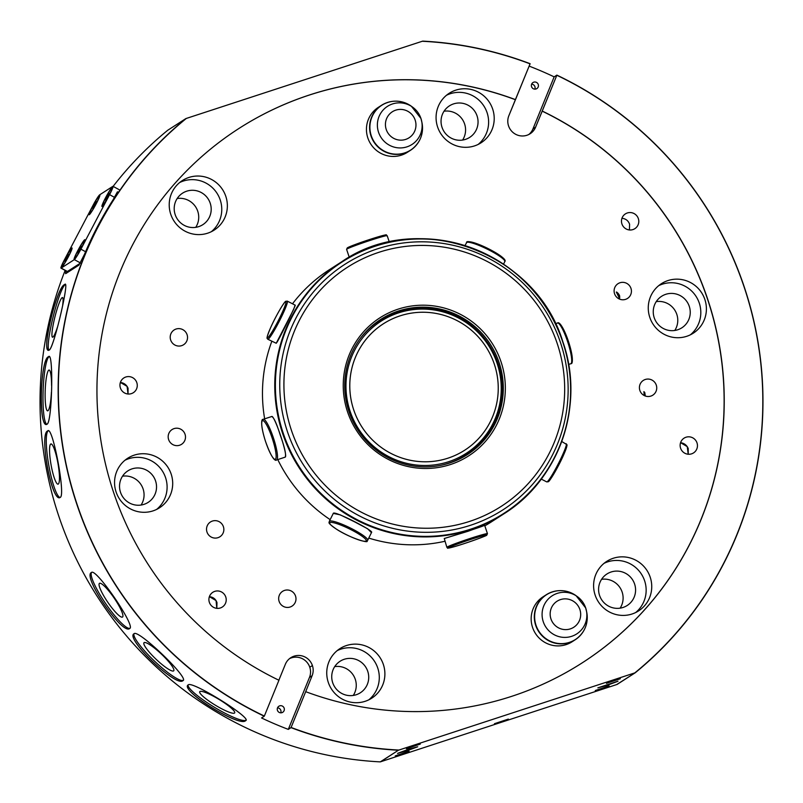 <?xml version="1.0" encoding="UTF-8"?>
<svg xmlns="http://www.w3.org/2000/svg" width="803" height="803" viewBox="0 0 803 803"><rect width="100%" height="100%" fill="white"/><g stroke="black" fill="none" stroke-linecap="round" stroke-linejoin="round"><path stroke-width="1.2" d="M278.862 680.221L285.346 664.302A14.625 14.374 -122.8 0 1 312.407 665.546A14.625 14.374 -122.8 0 1 312.106 675.725L305.692 691.674A317.566 312.006 57.2 0 0 582.406 662.736A317.566 312.006 57.2 0 0 707.463 298.545A317.566 312.006 57.2 0 0 542.246 111.055L535.611 127.145A14.625 14.374 -122.8 0 1 508.56 125.91A14.625 14.374 -122.8 0 1 508.851 115.722L515.486 99.632A317.566 312.006 57.2 0 0 238.782 128.57A317.566 312.006 57.2 0 0 113.715 492.761A317.566 312.006 57.2 0 0 278.932 680.251L264.358 716.045A356.642 350.389 57.2 0 1 77.188 504.706A356.642 350.389 57.2 0 0 264.358 716.045L278.932 680.251A317.566 312.006 57.2 0 1 120.159 271.685A317.566 312.006 57.2 0 1 515.486 99.632L530.11 63.698A356.823 350.57 57.2 0 0 422.709 41.124L185.854 118.593A356.823 350.57 57.2 0 0 76.998 504.776L77.188 504.706A356.642 350.389 57.2 0 1 186.346 118.422L185.854 118.593A356.823 350.57 57.2 0 0 76.998 504.776A356.823 350.57 57.2 0 0 264.257 716.226L261.547 717.962A356.823 350.57 57.2 0 0 288.307 729.385L309.476 677.421L312.106 675.725L305.692 691.674A317.566 312.006 57.2 0 0 630.977 624.001A317.566 312.006 57.2 0 0 707.463 298.545A317.566 312.006 57.2 0 0 542.246 111.055L556.83 75.271A356.642 350.389 57.2 0 1 634.832 672.884L635.273 672.743A356.823 350.57 57.2 0 0 744.13 286.571A356.823 350.57 57.2 0 0 556.87 75.121L554.16 76.867A356.823 350.57 57.2 0 0 529.147 66.117A356.823 350.57 57.2 0 1 554.16 76.867L556.87 75.121A356.823 350.57 57.2 0 1 744.13 286.571A356.823 350.57 57.2 0 1 635.273 672.743L617.156 684.407L380.732 761.736L398.418 750.223L634.832 672.884A356.642 350.389 57.2 0 0 743.99 286.601A356.642 350.389 57.2 0 0 556.83 75.271L535.611 127.145A14.625 14.374 -122.8 0 1 516.781 134.824A14.625 14.374 -122.8 0 1 508.851 115.722L515.375 99.702A317.566 312.006 57.2 0 0 238.722 128.61A317.566 312.006 57.2 0 1 515.375 99.702L530.07 63.849A356.642 350.389 57.2 0 0 422.268 41.264L186.346 118.422A356.642 350.389 57.2 0 0 77.188 504.706L76.998 504.776A356.823 350.57 57.2 0 0 264.257 716.226L261.547 717.962A356.823 350.57 57.2 0 0 288.307 729.385L309.476 677.421A14.625 14.374 57.2 0 0 309.777 667.233L312.407 665.546A14.625 14.374 -122.8 0 1 312.106 675.725L309.476 677.421A14.625 14.374 57.2 0 0 289.542 658.631A14.625 14.374 57.2 0 1 309.777 667.233L312.407 665.546A14.625 14.374 -122.8 0 0 285.346 664.302L278.862 680.221M291.108 727.458L288.307 729.385L291.017 727.638A356.823 350.57 57.2 0 0 398.418 750.223L635.273 672.743L616.654 684.578L380.291 761.876L398.418 750.223A356.823 350.57 57.2 0 1 291.017 727.638L305.692 691.674L291.108 727.458A356.642 350.389 57.2 0 0 398.91 750.052A356.642 350.389 57.2 0 1 291.108 727.458M532.981 128.841L554.16 76.867L532.981 128.841L535.611 127.145L532.981 128.841A14.625 14.374 57.2 0 1 528.786 134.513A14.625 14.374 57.2 0 0 532.981 128.841M494.457 723.704L508.349 719.097L494.457 723.704M609.156 685.923L595.274 690.53L609.156 685.923M395.227 755.894L409.108 751.287L395.227 755.894M620.348 678.726L606.456 683.333L620.348 678.726M406.418 748.697L420.3 744.09L406.418 748.697M597.854 687.85L617.858 681.305L606.175 685.662L597.854 687.85L617.999 681.165L607.098 685.36L597.854 687.85M417.721 746.77L409.389 748.958L397.706 753.314L406.037 751.126L417.721 746.77L408.476 749.269L397.565 753.455L417.721 746.77M579.876 609.517A15.468 15.197 57.2 0 0 553.929 603.926A15.468 15.197 57.2 0 0 562.461 629.281A15.468 15.197 57.2 0 0 579.876 609.517A15.468 15.197 57.2 0 0 560.494 599.6A15.468 15.197 57.2 0 0 550.968 618.972A15.468 15.197 57.2 0 0 570.351 628.879A15.468 15.197 57.2 0 0 579.876 609.517M543.28 621.783A22.665 22.273 57.2 0 0 570.341 636.709A22.665 22.273 57.2 0 0 577.367 596.619A22.665 22.273 57.2 0 0 543.28 621.783A22.665 22.273 57.2 0 0 570.341 636.709A22.665 22.273 57.2 0 0 577.367 596.619A22.665 22.273 57.2 0 0 543.28 621.783M536.023 625.276A26.65 26.188 57.2 0 0 567.831 642.822A26.65 26.188 57.2 0 0 586.722 612.227A26.65 26.188 57.2 0 1 567.831 642.822A26.65 26.188 57.2 0 1 545.157 595.655A26.65 26.188 57.2 0 1 576.082 595.696A26.65 26.188 57.2 0 0 536.023 625.276M558.195 590.717A26.76 26.288 57.2 0 0 535.721 625.437A26.76 26.288 57.2 0 0 583.831 630.576M546.261 594.752A26.76 26.288 57.2 0 0 535.721 625.437A26.76 26.288 57.2 0 0 575.209 639.76C584.684 632.995 588.519 623.821 586.722 612.227L585.668 607.921L576.082 595.696C566.286 589.251 556.338 588.94 546.261 594.752L543.109 596.77A26.76 26.288 57.2 0 0 532.57 627.464A26.76 26.288 57.2 0 0 572.067 641.788L575.209 639.76M415.151 120.048A15.468 15.197 57.2 0 0 389.204 114.468A15.468 15.197 57.2 0 0 397.736 139.822A15.468 15.197 57.2 0 0 415.151 120.048A15.468 15.197 57.2 0 0 395.769 110.141A15.468 15.197 57.2 0 0 386.243 129.504A15.468 15.197 57.2 0 0 405.625 139.421A15.468 15.197 57.2 0 0 415.151 120.048M378.564 132.314A22.665 22.273 57.2 0 0 405.625 147.24A22.665 22.273 57.2 0 0 412.642 107.16A22.665 22.273 57.2 0 0 378.564 132.314A22.665 22.273 57.2 0 0 405.625 147.24A22.665 22.273 57.2 0 0 412.642 107.16A22.665 22.273 57.2 0 0 378.564 132.314M371.297 135.817A26.65 26.188 57.2 0 0 403.116 153.363A26.65 26.188 57.2 0 0 421.997 122.759A26.65 26.188 57.2 0 1 403.116 153.363A26.65 26.188 57.2 0 1 380.431 106.187A26.65 26.188 57.2 0 1 411.367 106.237A26.65 26.188 57.2 0 0 371.297 135.817M393.47 101.258A26.76 26.288 57.2 0 0 370.996 135.978A26.76 26.288 57.2 0 0 419.106 141.107M381.535 105.283A26.76 26.288 57.2 0 0 370.996 135.978A26.76 26.288 57.2 0 0 410.494 150.302C419.959 143.536 423.793 134.352 421.997 122.759L420.943 118.453L411.367 106.237C401.56 99.793 391.613 99.472 381.535 105.283L378.394 107.311A26.76 26.288 57.2 0 0 367.854 137.996A26.76 26.288 57.2 0 0 407.352 152.319L410.494 150.302M78.082 265.673L78.915 264.087L78.082 265.673M117.389 191.887L113.193 199.626A356.823 350.57 -122.8 0 0 84.546 254.18L78.925 265.131L65.776 273.582L65.926 270.661L65.555 273.632L78.925 265.131L84.546 254.18A356.823 350.57 -122.8 0 1 113.193 199.626L117.589 191.827M74.227 268.152L73.344 267.67L74.227 268.152M280.799 710.314A3.593 3.533 -122.8 0 1 280.729 712.833A3.593 3.533 -122.8 0 0 277.517 707.845A3.593 3.533 -122.8 0 1 280.799 710.314M277.447 710.354A3.593 3.533 -122.8 0 1 278.862 706.238A3.593 3.533 -122.8 0 1 284.162 708.156A3.593 3.533 -122.8 0 1 282.746 712.281A3.593 3.533 -122.8 0 1 277.447 710.354A3.593 3.533 -122.8 0 1 281.492 705.767A3.593 3.533 -122.8 0 1 283.469 711.649A3.593 3.533 -122.8 0 1 277.447 710.354M534.908 86.634A3.593 3.533 -122.8 0 1 534.828 89.143A3.593 3.533 -122.8 0 0 531.626 84.164A3.593 3.533 -122.8 0 1 534.908 86.634M531.546 86.674A3.593 3.533 -122.8 0 1 532.961 82.558A3.593 3.533 -122.8 0 1 538.261 84.476A3.593 3.533 -122.8 0 1 536.846 88.591A3.593 3.533 -122.8 0 1 531.546 86.674A3.593 3.533 -122.8 0 1 535.591 82.077A3.593 3.533 -122.8 0 1 537.568 87.969A3.593 3.533 -122.8 0 1 531.546 86.674M47.929 410.755A20.416 3.142 -87.9 0 0 51.412 392.235A20.416 3.142 -87.9 0 1 47.929 410.755A20.416 3.142 -87.9 0 1 47.588 410.855L47.588 410.855A20.416 3.142 -87.9 0 1 45.169 391.422A20.416 3.142 -87.9 0 1 48.762 370.153A20.416 3.142 -87.9 0 1 49.103 370.042A20.416 3.142 -87.9 0 1 51.573 385.5A20.416 3.142 -87.9 0 0 48.451 370.444A20.416 3.142 -87.9 0 0 45.129 393.48A20.416 3.142 -87.9 0 0 47.929 410.755M128.028 394.012L127.085 386.363L120.39 382.439C124.084 382.961 126.653 384.898 128.068 388.261L128.028 394.012M565.824 443.878A21.41 2.028 117.1 0 1 566.245 443.778A21.41 2.028 117.1 0 1 559.089 462.217A21.41 2.028 117.1 0 1 547.164 481.8A21.41 2.028 117.1 0 1 546.743 481.9L541.262 479.09M566.306 445.314A20.336 1.927 117.1 0 1 560.635 461.273A20.336 1.927 117.1 0 1 548.579 481.338M566.245 443.778A21.41 2.028 117.1 0 1 559.089 462.217A21.41 2.028 117.1 0 1 547.164 481.8A21.41 2.028 117.1 0 1 546.743 481.9L548.208 481.75C549.332 482.171 558.818 466.152 563.726 454.669C566.356 448.215 567.43 444.882 566.928 444.671L561.729 441.469M486.518 535.29A20.336 0.944 161.4 0 0 460.751 542.838A20.336 0.944 161.4 0 0 455.231 546.391A20.336 0.944 161.4 0 0 486.518 535.29A20.336 0.944 161.4 0 0 470.688 539.455A20.336 0.944 161.4 0 0 448.486 547.726A20.336 0.944 161.4 0 0 464.315 543.561A20.336 0.944 161.4 0 0 486.518 535.29M447.151 547.044A21.41 0.994 161.4 0 0 446.869 547.325C449.499 548.248 443.818 548.951 453.304 546.953C464.014 544.083 487.471 535.551 486.748 535.179L487.451 533.664A21.41 0.994 161.4 0 0 468.691 538.943A21.41 0.994 161.4 0 0 447.151 547.044A21.41 0.994 161.4 0 0 446.869 547.325L444.27 538.492C447.331 537.578 486.126 525.634 484.59 525.162L487.451 533.664A21.41 0.994 161.4 0 0 468.691 538.943A21.41 0.994 161.4 0 0 447.151 547.044M366.017 541.051A20.336 3.262 -153.8 0 0 341.737 525.443A20.336 3.262 -153.8 0 0 336.216 528.996A20.336 3.262 -153.8 0 0 366.017 541.051A20.336 3.262 -153.8 0 0 351.182 529.779A20.336 3.262 -153.8 0 0 329.963 522.612A20.336 3.262 -153.8 0 0 344.808 533.885A20.336 3.262 -153.8 0 0 366.017 541.051M329.481 521.177A21.41 3.433 -153.8 0 0 329.25 521.428C330.093 522.823 325.426 521.458 336.658 529.307C350.419 538.241 369.179 543.611 367.061 541.001L367.664 540.339A21.41 3.433 -153.8 0 0 350.901 528.264A21.41 3.433 -153.8 0 0 329.481 521.177A21.41 3.433 -153.8 0 0 329.25 521.428L333.416 513.177C335.694 511.21 373.786 530.833 371.598 532.349L367.664 540.339A21.41 3.433 -153.8 0 0 350.901 528.264A21.41 3.433 -153.8 0 0 329.481 521.177M275.399 459.216A20.336 3.674 -108.1 0 0 268.443 428.551A20.336 3.674 -108.1 0 0 262.922 432.104A20.336 3.674 -108.1 0 0 275.399 459.216A20.336 3.674 -108.1 0 0 272.107 437.906A20.336 3.674 -108.1 0 0 262.44 420.702A20.336 3.674 -108.1 0 0 265.733 442.011A20.336 3.674 -108.1 0 0 275.399 459.216M285.185 457.138L276.573 459.978A21.41 3.864 -108.1 0 0 276.744 459.898A21.41 3.864 -108.1 0 0 273.432 437.946A21.41 3.864 -108.1 0 0 263.264 419.286L262.862 419.477C262.059 418.704 259.67 422.749 265.381 440.998C271.755 459.186 275.519 461.313 276.573 459.978A21.41 3.864 -108.1 0 0 276.744 459.898A21.41 3.864 -108.1 0 0 273.432 437.946A21.41 3.864 -108.1 0 0 263.264 419.286A21.41 3.864 -108.1 0 0 263.103 419.367A21.41 3.864 -108.1 0 1 263.264 419.286L271.705 416.526C274.245 414.318 288.367 456.174 285.185 457.138C286.34 454.789 284.704 447.462 280.277 435.186C276.553 423.301 273.693 417.078 271.705 416.526M267.74 337.722A20.336 1.927 -62.9 0 0 283.8 308.924A20.336 1.927 -62.9 0 0 278.28 312.477A20.336 1.927 -62.9 0 0 267.74 337.722A20.336 1.927 -62.9 0 0 279.795 317.657A20.336 1.927 -62.9 0 0 285.466 301.697A20.336 1.927 -62.9 0 0 273.421 321.762A20.336 1.927 -62.9 0 0 267.74 337.722M287.303 301.135L295.273 305.21C296.187 304.217 278.44 341.305 276.232 343.252L267.811 339.257A21.41 2.028 -62.9 0 0 268.222 339.157A21.41 2.028 -62.9 0 0 280.147 319.574A21.41 2.028 -62.9 0 0 287.303 301.135L285.838 301.286C284.714 300.864 275.228 316.884 270.32 328.367C267.69 334.821 266.626 338.153 267.128 338.364L267.811 339.257A21.41 2.028 -62.9 0 0 268.222 339.157A21.41 2.028 -62.9 0 0 280.147 319.574A21.41 2.028 -62.9 0 0 287.303 301.135A21.41 2.028 -62.9 0 0 286.882 301.235M349.245 257.241L346.595 249.362L347.297 247.856C353.139 245.086 362.755 241.623 376.135 237.437C389.565 233.793 385.209 234.667 387.176 235.711A21.41 0.994 -18.6 0 0 368.416 240.98A21.41 0.994 -18.6 0 0 346.876 249.081A21.41 0.994 -18.6 0 0 346.595 249.362A21.41 0.994 -18.6 0 1 346.876 249.081A21.41 0.994 -18.6 0 1 368.416 240.98A21.41 0.994 -18.6 0 1 387.176 235.711A21.41 0.994 -18.6 0 1 386.905 235.992M347.528 247.746A20.336 0.944 -18.6 0 1 369.731 239.475A20.336 0.944 -18.6 0 1 385.56 235.309M464.967 245.577L466.985 242.034C465.7 241.743 470.096 239.766 487.501 248.268C508.349 259.269 505.117 261.216 504.796 261.597A21.41 3.433 26.2 0 0 488.023 249.522A21.41 3.433 26.2 0 0 466.613 242.446A21.41 3.433 26.2 0 0 466.382 242.697A21.41 3.433 26.2 0 1 466.613 242.446A21.41 3.433 26.2 0 1 488.023 249.522A21.41 3.433 26.2 0 1 504.796 261.597A21.41 3.433 26.2 0 1 504.565 261.848M468.029 241.984A20.336 3.262 26.2 0 1 488.324 248.689A20.336 3.262 26.2 0 1 504.314 260.162M557.302 323.127A21.41 3.864 71.9 0 1 557.473 323.057A21.41 3.864 71.9 0 1 567.641 341.717A21.41 3.864 71.9 0 1 570.953 363.669A21.41 3.864 71.9 0 1 570.782 363.749L568.604 364.462M558.968 323.709A20.336 3.674 71.9 0 1 568.614 341.907A20.336 3.674 71.9 0 1 571.606 362.334M557.473 323.057A21.41 3.864 71.9 0 1 567.641 341.717A21.41 3.864 71.9 0 1 570.953 363.669A21.41 3.864 71.9 0 1 570.782 363.749L571.184 363.558C571.987 364.331 574.376 360.286 568.665 342.028C562.291 323.85 558.527 321.722 557.473 323.057L555.425 323.719M49.354 349.998C53.871 347.629 68.817 283.198 65.244 284.413L64.621 284.583C57.354 286.249 41.023 350.339 48.682 350.148L49.354 349.998C54.052 347.187 70.262 277.728 64.621 284.583C56.551 286.551 40.351 356 49.354 349.998M65.485 284.553A33.897 4.356 -75.9 0 0 65.133 284.704A33.897 4.356 -75.9 0 0 52.968 317.586A33.897 4.356 -75.9 0 0 48.973 350.158A33.897 4.356 -75.9 0 1 53.249 316.462A33.897 4.356 -75.9 0 1 65.485 284.553M52.898 337.119A20.416 2.62 -75.9 0 0 57.445 327.162A20.416 2.62 -75.9 0 1 52.898 337.119A20.416 2.62 -75.9 0 1 56.903 309.767A20.416 2.62 -75.9 0 1 62.674 305.06A20.416 2.62 -75.9 0 0 62.493 297.622A20.416 2.62 -75.9 0 0 62.092 297.712A20.416 2.62 -75.9 0 0 54.624 318.129A20.416 2.62 -75.9 0 0 52.506 337.22A20.416 2.62 -75.9 0 0 52.898 337.119M334.71 666.61A18.73 18.409 -122.8 0 1 353.27 695.448A18.73 18.409 -122.8 0 0 334.71 666.61M332.713 682.741A18.73 18.409 -122.8 0 1 340.091 661.26A18.73 18.409 -122.8 0 1 367.734 671.288A18.73 18.409 -122.8 0 1 360.356 692.768A18.73 18.409 -122.8 0 1 332.713 682.741A18.73 18.409 -122.8 0 1 353.812 658.791A18.73 18.409 -122.8 0 1 364.15 689.506A18.73 18.409 -122.8 0 1 332.713 682.741M601.567 579.324A18.73 18.409 -122.8 0 1 620.117 608.162A18.73 18.409 -122.8 0 0 601.567 579.324M599.57 595.455A18.73 18.409 -122.8 0 1 606.948 573.974A18.73 18.409 -122.8 0 1 634.591 584.002A18.73 18.409 -122.8 0 1 627.213 605.482A18.73 18.409 -122.8 0 1 599.57 595.455A18.73 18.409 -122.8 0 1 620.669 571.505A18.73 18.409 -122.8 0 1 631.007 602.22A18.73 18.409 -122.8 0 1 599.57 595.455M656.232 301.627A18.73 18.409 -122.8 0 1 674.781 330.475A18.73 18.409 -122.8 0 0 656.232 301.627M654.234 317.767A18.73 18.409 -122.8 0 1 661.612 296.287A18.73 18.409 -122.8 0 1 689.255 306.314A18.73 18.409 -122.8 0 1 681.877 327.795A18.73 18.409 -122.8 0 1 654.234 317.767A18.73 18.409 -122.8 0 1 675.333 293.818A18.73 18.409 -122.8 0 1 685.672 324.532A18.73 18.409 -122.8 0 1 654.234 317.767M444.039 111.226A18.73 18.409 -122.8 0 1 462.588 140.063A18.73 18.409 -122.8 0 0 444.039 111.226M442.031 127.356A18.73 18.409 -122.8 0 1 449.409 105.876A18.73 18.409 -122.8 0 1 477.062 115.903A18.73 18.409 -122.8 0 1 469.685 137.383A18.73 18.409 -122.8 0 1 442.031 127.356A18.73 18.409 -122.8 0 1 463.14 103.406A18.73 18.409 -122.8 0 1 473.469 134.131A18.73 18.409 -122.8 0 1 442.031 127.356M177.182 198.512A18.73 18.409 -122.8 0 1 195.731 227.349A18.73 18.409 -122.8 0 0 177.182 198.512M175.184 214.642A18.73 18.409 -122.8 0 1 182.562 193.162A18.73 18.409 -122.8 0 1 210.205 203.189A18.73 18.409 -122.8 0 1 202.828 224.669A18.73 18.409 -122.8 0 1 175.184 214.642A18.73 18.409 -122.8 0 1 196.283 190.692A18.73 18.409 -122.8 0 1 206.622 221.417A18.73 18.409 -122.8 0 1 175.184 214.642M122.518 476.199A18.73 18.409 -122.8 0 1 141.077 505.037A18.73 18.409 -122.8 0 0 122.518 476.199M120.52 492.339A18.73 18.409 -122.8 0 1 127.898 470.849A18.73 18.409 -122.8 0 1 155.541 480.877A18.73 18.409 -122.8 0 1 148.164 502.367A18.73 18.409 -122.8 0 1 120.52 492.339A18.73 18.409 -122.8 0 1 141.619 468.38A18.73 18.409 -122.8 0 1 151.958 499.105A18.73 18.409 -122.8 0 1 120.52 492.339M179.671 182.522A29.44 28.918 -122.8 0 1 217.021 193.272A29.44 28.918 -122.8 0 1 211.309 231.716A29.44 28.918 -122.8 0 0 220.213 199.917A29.44 28.918 -122.8 0 0 179.671 182.522M225.804 196.313A29.44 28.918 57.2 0 0 182.361 180.565A29.44 28.918 57.2 0 0 170.768 214.321A29.44 28.918 57.2 0 0 214.21 230.08A29.44 28.918 57.2 0 0 225.804 196.313M446.528 95.236A29.44 28.918 -122.8 0 1 483.868 105.986A29.44 28.918 -122.8 0 1 478.166 144.43A29.44 28.918 -122.8 0 0 487.07 112.631A29.44 28.918 -122.8 0 0 446.528 95.236M492.661 109.037A29.44 28.918 57.2 0 0 449.218 93.278A29.44 28.918 57.2 0 0 437.625 127.035A29.44 28.918 57.2 0 0 481.067 142.793A29.44 28.918 57.2 0 0 492.661 109.037M658.721 285.647A29.44 28.918 -122.8 0 1 696.06 296.387A29.44 28.918 -122.8 0 1 690.359 334.831A29.44 28.918 -122.8 0 0 699.262 303.042A29.44 28.918 -122.8 0 0 658.721 285.647M704.853 299.439A29.44 28.918 57.2 0 0 661.411 283.68A29.44 28.918 57.2 0 0 649.818 317.446A29.44 28.918 57.2 0 0 693.26 333.195A29.44 28.918 57.2 0 0 704.853 299.439M604.057 563.335A29.44 28.918 -122.8 0 1 641.406 574.085A29.44 28.918 -122.8 0 1 635.695 612.528A29.44 28.918 -122.8 0 0 644.598 580.73A29.44 28.918 -122.8 0 0 604.057 563.335M650.189 577.126A29.44 28.918 57.2 0 0 606.747 561.377A29.44 28.918 57.2 0 0 595.153 595.133A29.44 28.918 57.2 0 0 638.596 610.892A29.44 28.918 57.2 0 0 650.189 577.126M337.2 650.621A29.44 28.918 -122.8 0 1 374.549 661.371A29.44 28.918 -122.8 0 1 368.848 699.804A29.44 28.918 -122.8 0 0 377.741 668.016A29.44 28.918 -122.8 0 0 337.2 650.621M383.342 664.412A29.44 28.918 57.2 0 0 339.89 648.663A29.44 28.918 57.2 0 0 328.297 682.42A29.44 28.918 57.2 0 0 371.749 698.178A29.44 28.918 57.2 0 0 383.342 664.412M125.007 460.219A29.44 28.918 -122.8 0 1 162.357 470.959A29.44 28.918 -122.8 0 1 156.645 509.403A29.44 28.918 -122.8 0 0 165.548 477.604A29.44 28.918 -122.8 0 0 125.007 460.219M171.149 474.011A29.44 28.918 57.2 0 0 127.697 458.252A29.44 28.918 57.2 0 0 116.104 492.008A29.44 28.918 57.2 0 0 159.556 507.767A29.44 28.918 57.2 0 0 171.149 474.011M167.727 130.257L185.854 118.593L167.727 130.257A356.823 350.57 57.2 0 0 113.113 186.386A356.823 350.57 57.2 0 1 167.727 130.257M494.277 364.04A75.161 73.836 57.2 0 0 368.145 336.889A75.161 73.836 57.2 0 0 409.62 460.129A75.161 73.836 57.2 0 0 494.277 364.04A75.161 73.836 57.2 0 0 400.065 315.86A75.161 73.836 57.2 0 0 353.752 410.002A75.161 73.836 57.2 0 0 447.964 458.172A75.161 73.836 57.2 0 0 494.277 364.04M350.118 411.317A78.604 77.229 57.2 0 0 448.646 461.705A78.604 77.229 57.2 0 0 497.077 363.247A78.604 77.229 57.2 0 0 398.559 312.869A78.604 77.229 57.2 0 0 350.118 411.317A78.604 77.229 57.2 0 0 448.646 461.705A78.604 77.229 57.2 0 0 497.077 363.247A78.604 77.229 57.2 0 0 398.559 312.869A78.604 77.229 57.2 0 0 350.118 411.317M440.616 465.379A79.808 78.413 57.2 0 0 497.499 363.337A79.808 78.413 57.2 0 0 435.045 309.496A79.808 78.413 57.2 0 0 359.583 339.428A79.808 78.413 57.2 0 1 435.045 309.496A79.808 78.413 57.2 0 1 497.499 363.337A79.808 78.413 57.2 0 1 440.616 465.379M497.95 363.187A80.28 78.875 57.2 0 0 380.02 319.865A80.28 78.875 57.2 0 1 497.95 363.187A80.28 78.875 57.2 0 1 466.884 454.899A80.28 78.875 57.2 0 0 497.95 363.187M499.064 362.474A80.28 78.875 57.2 0 0 380.582 319.504A80.28 78.875 57.2 0 0 348.964 411.568A80.28 78.875 57.2 0 0 467.446 454.538A80.28 78.875 57.2 0 0 499.064 362.474A80.28 78.875 57.2 0 0 398.439 311.012A80.28 78.875 57.2 0 0 348.964 411.568A80.28 78.875 57.2 0 0 449.6 463.03A80.28 78.875 57.2 0 0 499.064 362.474M347.579 411.929A82.067 80.631 57.2 0 0 450.443 464.535A82.067 80.631 57.2 0 0 501.012 361.741A82.067 80.631 57.2 0 0 398.147 309.145A82.067 80.631 57.2 0 0 347.579 411.929M501.012 361.741A82.067 80.631 57.2 0 0 363.287 332.101A82.067 80.631 57.2 0 0 408.576 466.673A82.067 80.631 57.2 0 0 501.012 361.741M557.172 343.373A142.141 139.652 57.2 0 0 318.64 292.031A142.141 139.652 57.2 0 0 397.073 525.112A142.141 139.652 57.2 0 0 557.172 343.373A142.141 139.652 57.2 0 0 379.006 252.272A142.141 139.652 57.2 0 0 291.419 430.298A142.141 139.652 57.2 0 0 469.584 521.408A142.141 139.652 57.2 0 0 557.172 343.373M287.454 431.703A146.005 143.446 57.2 0 0 470.468 525.292A146.005 143.446 57.2 0 0 560.434 342.419A146.005 143.446 57.2 0 0 377.43 248.84A146.005 143.446 57.2 0 0 287.454 431.703A146.005 143.446 57.2 0 0 470.468 525.292A146.005 143.446 57.2 0 0 560.434 342.419A146.005 143.446 57.2 0 0 377.43 248.84A146.005 143.446 57.2 0 0 287.454 431.703M283.278 433.369A149.468 146.849 57.2 0 0 470.628 529.177A149.468 146.849 57.2 0 0 562.732 341.968A149.468 146.849 57.2 0 0 375.382 246.16A149.468 146.849 57.2 0 0 283.278 433.369A149.468 146.849 57.2 0 0 470.628 529.177A149.468 146.849 57.2 0 0 562.732 341.968A149.468 146.849 57.2 0 0 375.382 246.16A149.468 146.849 57.2 0 0 283.278 433.369M282.676 433.64A149.86 147.24 57.2 0 0 503.852 513.86A149.86 147.24 57.2 0 0 562.873 341.998A149.86 147.24 57.2 0 0 341.697 261.778A149.86 147.24 57.2 0 0 282.676 433.64A149.86 147.24 57.2 0 0 503.852 513.86C559.53 479.371 585.176 404.682 562.913 341.958C536.033 251.7 417.821 208.81 341.697 261.778A149.86 147.24 57.2 0 0 282.676 433.64M335.644 265.893A149.86 147.24 57.2 0 0 292.503 303.795A149.86 147.24 57.2 0 1 329.401 269.688L341.697 261.778A149.86 147.24 57.2 0 1 562.873 341.998M271.826 341.315A149.86 147.24 57.2 0 0 264.649 418.835A149.86 147.24 57.2 0 1 271.826 341.315M277.768 459.587A149.86 147.24 57.2 0 0 330.133 519.631A149.86 147.24 57.2 0 1 277.768 459.587M368.768 538.09A149.86 147.24 57.2 0 0 444.842 541.292A149.86 147.24 57.2 0 1 368.768 538.09M503.852 513.86L491.556 521.759A149.86 147.24 57.2 0 1 484.821 525.845A149.86 147.24 57.2 0 0 497.609 517.654M170.668 340.03A8.773 8.622 57.2 0 0 185.393 343.192A8.773 8.622 57.2 0 0 180.545 328.808A8.773 8.622 57.2 0 0 170.668 340.03A8.773 8.622 57.2 0 0 183.616 344.718A8.773 8.622 57.2 0 0 187.069 334.66A8.773 8.622 57.2 0 0 174.121 329.963A8.773 8.622 57.2 0 0 170.668 340.03M120.41 388A8.773 8.622 57.2 0 0 135.135 391.161A8.773 8.622 57.2 0 0 130.297 376.778A8.773 8.622 57.2 0 0 120.41 388A8.773 8.622 57.2 0 0 133.358 392.687A8.773 8.622 57.2 0 0 136.811 382.629A8.773 8.622 57.2 0 0 123.863 377.932A8.773 8.622 57.2 0 0 120.41 388M168.63 439.602A8.773 8.622 57.2 0 0 183.355 442.774A8.773 8.622 57.2 0 0 178.517 428.39A8.773 8.622 57.2 0 0 168.63 439.602A8.773 8.622 57.2 0 0 181.578 444.3A8.773 8.622 57.2 0 0 185.031 434.242A8.773 8.622 57.2 0 0 172.083 429.545A8.773 8.622 57.2 0 0 168.63 439.602M206.993 532.058A8.773 8.622 57.2 0 0 221.718 535.22A8.773 8.622 57.2 0 0 216.88 520.836A8.773 8.622 57.2 0 0 206.993 532.058A8.773 8.622 57.2 0 0 219.942 536.745A8.773 8.622 57.2 0 0 223.395 526.688A8.773 8.622 57.2 0 0 210.446 521.99A8.773 8.622 57.2 0 0 206.993 532.058M209.362 602.35A8.773 8.622 57.2 0 0 224.077 605.522A8.773 8.622 57.2 0 0 219.239 591.138A8.773 8.622 57.2 0 0 209.362 602.35A8.773 8.622 57.2 0 0 222.311 607.048A8.773 8.622 57.2 0 0 225.763 596.99A8.773 8.622 57.2 0 0 212.815 592.293A8.773 8.622 57.2 0 0 209.362 602.35M279.123 601.397A8.773 8.622 57.2 0 0 293.848 604.569A8.773 8.622 57.2 0 0 289.01 590.185A8.773 8.622 57.2 0 0 279.123 601.397A8.773 8.622 57.2 0 0 292.071 606.094A8.773 8.622 57.2 0 0 295.524 596.037A8.773 8.622 57.2 0 0 282.576 591.339A8.773 8.622 57.2 0 0 279.123 601.397M680.593 448.215A8.773 8.622 57.2 0 0 695.318 451.386A8.773 8.622 57.2 0 0 690.48 437.003A8.773 8.622 57.2 0 0 680.593 448.215A8.773 8.622 57.2 0 0 693.541 452.912A8.773 8.622 57.2 0 0 696.994 442.854A8.773 8.622 57.2 0 0 684.056 438.157A8.773 8.622 57.2 0 0 680.593 448.215M639.871 390.469A8.773 8.622 57.2 0 0 654.586 393.641A8.773 8.622 57.2 0 0 649.747 379.247A8.773 8.622 57.2 0 0 639.871 390.469A8.773 8.622 57.2 0 0 652.819 395.166A8.773 8.622 57.2 0 0 656.272 385.099A8.773 8.622 57.2 0 0 643.323 380.411A8.773 8.622 57.2 0 0 639.871 390.469M614.566 293.747A8.773 8.622 57.2 0 0 629.291 296.909A8.773 8.622 57.2 0 0 624.443 282.526A8.773 8.622 57.2 0 0 614.566 293.747A8.773 8.622 57.2 0 0 627.514 298.435A8.773 8.622 57.2 0 0 630.967 288.377A8.773 8.622 57.2 0 0 618.019 283.68A8.773 8.622 57.2 0 0 614.566 293.747M621.934 223.957A8.773 8.622 57.2 0 0 636.659 227.119A8.773 8.622 57.2 0 0 631.81 212.735A8.773 8.622 57.2 0 0 621.934 223.957A8.773 8.622 57.2 0 0 634.882 228.654A8.773 8.622 57.2 0 0 638.335 218.587A8.773 8.622 57.2 0 0 625.386 213.899A8.773 8.622 57.2 0 0 621.934 223.957M544.725 595.816A26.76 26.288 57.2 0 0 532.57 627.464A26.76 26.288 57.2 0 0 573.603 640.714M380 106.357A26.76 26.288 57.2 0 0 367.854 137.996A26.76 26.288 57.2 0 0 408.888 151.255M170.768 214.321A29.44 28.918 57.2 0 0 220.173 224.95A29.44 28.918 57.2 0 0 203.922 176.68A29.44 28.918 57.2 0 0 170.768 214.321M437.625 127.035A29.44 28.918 57.2 0 0 487.019 137.674A29.44 28.918 57.2 0 0 470.779 89.394A29.44 28.918 57.2 0 0 437.625 127.035M649.818 317.446A29.44 28.918 57.2 0 0 699.212 328.076A29.44 28.918 57.2 0 0 682.972 279.805A29.44 28.918 57.2 0 0 649.818 317.446M595.153 595.133A29.44 28.918 57.2 0 0 644.558 605.763A29.44 28.918 57.2 0 0 628.307 557.493A29.44 28.918 57.2 0 0 595.153 595.133M328.297 682.42A29.44 28.918 57.2 0 0 377.701 693.049A29.44 28.918 57.2 0 0 361.46 644.779A29.44 28.918 57.2 0 0 328.297 682.42M116.104 492.008A29.44 28.918 57.2 0 0 165.508 502.648A29.44 28.918 57.2 0 0 149.268 454.378A29.44 28.918 57.2 0 0 116.104 492.008M582.346 662.766A317.566 312.006 57.2 0 0 707.353 298.626A317.566 312.006 57.2 0 0 542.135 111.125A317.566 312.006 57.2 0 1 707.353 298.626L707.353 298.626A317.566 312.006 57.2 0 1 582.346 662.766M58.88 516.429A356.823 350.57 57.2 0 0 380.291 761.876A356.823 350.57 57.2 0 1 58.88 516.429A356.823 350.57 57.2 0 1 65.153 270.41A356.823 350.57 57.2 0 0 58.88 516.429M276.232 343.252L293.627 309.446L295.042 305.24M484.299 525.403L468.029 531.275L444.24 538.512M371.367 532.59L367.623 528.765L354.354 521.719L340.161 514.813L333.215 513.388M530.07 63.849A356.642 350.389 57.2 0 0 422.268 41.264L422.709 41.124A356.823 350.57 57.2 0 1 530.11 63.698L530.07 63.849M47.136 424.135C52.215 421.746 53.681 350.178 48.511 356.733C39.969 358.991 38.504 430.559 47.136 424.135C52.085 422.057 53.5 354.665 49.063 356.562L48.511 356.733C40.602 358.7 38.052 426.052 46.554 424.305L47.136 424.135M60.275 497.368C65.816 495.31 52.466 424.757 47.708 430.92C38.765 433.58 52.105 504.123 60.275 497.368C65.736 495.491 53.008 427.808 48.1 430.759L47.708 430.92C39.176 433.329 51.131 501.152 59.864 497.529L60.275 497.368M129.684 628.478C136.299 626.772 95.698 567.33 91.452 572.499C81.996 576.152 122.588 635.595 129.684 628.478L129.715 628.458C136.159 626.581 95.687 567.33 91.452 572.499L91.422 572.519C82.097 576.363 122.618 635.574 129.684 628.478M182.923 680.633C190.1 678.926 138.257 629.09 134.091 633.697C124.545 637.913 176.389 687.749 182.923 680.633L183.134 680.462C188.685 677.591 138.146 629.1 134.091 633.697A33.897 6.143 -136.6 0 0 154.618 661.22A33.897 6.143 -136.6 0 0 183.275 680.261A33.897 6.143 -136.6 0 0 183.285 680.261A33.897 6.143 -136.6 0 0 183.285 680.261A33.897 6.143 -136.6 0 1 154.618 661.22A33.897 6.143 -136.6 0 1 134.081 633.708L133.88 633.878C125.77 639.449 176.65 687.589 182.923 680.633M245.588 720.672C253.306 718.856 192.489 680.793 188.303 684.829C178.778 689.616 239.605 727.669 245.588 720.672L245.919 720.351C250.325 717.039 192.248 680.793 188.303 684.829L187.952 685.18C181.508 691.845 240.047 727.347 245.588 720.672M616.333 292.051L618.531 296.377C619.535 299.248 619.886 299.027 619.585 295.705L616.333 292.051L619.504 298.435C620.147 296.116 619.193 293.988 616.644 292.061M645.311 396.009L643.886 391.633L644.257 395.558L643.886 391.633L644.769 392.506L645.311 396.009M688.231 454.237L687.248 446.639L680.573 442.664C684.236 443.226 686.786 445.173 688.221 448.496L688.231 454.237M173.568 670.927A20.416 3.694 -136.6 0 0 173.699 670.826A20.416 3.694 -136.6 0 0 161.734 654.415A20.416 3.694 -136.6 0 0 144.159 642.651A20.416 3.694 -136.6 0 0 144.028 642.761A20.416 3.694 -136.6 0 0 155.993 659.163A20.416 3.694 -136.6 0 0 173.568 670.927A20.416 3.694 -136.6 0 0 154.286 647.941A20.416 3.694 -136.6 0 0 148.736 651.504A20.416 3.694 -136.6 0 0 173.568 670.927M216.81 608.353L216.067 600.604L209.382 596.659C213.196 597.071 215.726 599.068 216.981 602.631L216.81 608.353M91.652 572.388A33.897 6.314 -124.4 0 0 105.785 603.756A33.897 6.314 -124.4 0 0 129.905 628.297A33.897 6.314 -124.4 0 1 105.785 603.756A33.897 6.314 -124.4 0 1 91.652 572.388M629.411 229.959L629.592 224.218C628.277 220.664 625.728 218.687 621.944 218.296M245.859 720.231A33.897 5.701 -148.8 0 0 246.019 720.11A33.897 5.701 -148.8 0 1 245.859 720.231A33.897 5.701 -148.8 0 1 213.739 706.861A33.897 5.701 -148.8 0 1 188.123 684.969A33.897 5.701 -148.8 0 0 213.739 706.861A33.897 5.701 -148.8 0 0 245.859 720.231M234.466 713.104A20.416 3.433 -148.8 0 0 211.36 695.127A20.416 3.433 -148.8 0 0 205.809 698.7A20.416 3.433 -148.8 0 0 234.466 713.104A20.416 3.433 -148.8 0 0 234.667 712.903A20.416 3.433 -148.8 0 0 219.701 699.814A20.416 3.433 -148.8 0 0 199.957 691.513A20.416 3.433 -148.8 0 0 199.756 691.724A20.416 3.433 -148.8 0 0 214.722 704.813A20.416 3.433 -148.8 0 0 234.466 713.104M122.508 617.055A20.416 3.804 -124.4 0 0 108.003 589.984A20.416 3.804 -124.4 0 0 102.463 593.547A20.416 3.804 -124.4 0 0 122.508 617.055A20.416 3.804 -124.4 0 0 122.528 617.045A20.416 3.804 -124.4 0 0 114.167 598.094A20.416 3.804 -124.4 0 0 99.482 583.329A20.416 3.804 -124.4 0 0 99.462 583.349A20.416 3.804 -124.4 0 0 107.823 602.3A20.416 3.804 -124.4 0 0 122.508 617.055L122.528 617.045M48.351 430.749A33.897 5.842 -100 0 0 48.752 465.098A33.897 5.842 -100 0 0 60.125 497.448A33.897 5.842 -100 0 1 48.832 465.529A33.897 5.842 -100 0 1 48.22 430.83A33.897 5.842 -100 0 1 48.351 430.749M58.288 484.068A20.416 3.523 -100 0 0 55.377 452.26A20.416 3.523 -100 0 0 49.836 455.823A20.416 3.523 -100 0 0 58.288 484.068A20.416 3.523 -100 0 0 57.836 462.719A20.416 3.523 -100 0 0 50.95 443.939A20.416 3.523 -100 0 0 50.709 444.039A20.416 3.523 -100 0 0 51.161 465.389A20.416 3.523 -100 0 0 58.047 484.159A20.416 3.523 -100 0 0 58.288 484.068M49.314 356.612A33.897 5.209 -87.9 0 0 43.131 390.318A33.897 5.209 -87.9 0 0 46.835 424.275A33.897 5.209 -87.9 0 1 43.101 391.212A33.897 5.209 -87.9 0 1 49.033 356.753A33.897 5.209 -87.9 0 1 49.314 356.612M112.49 186.778A11.242 1.024 -61.4 0 0 106.006 196.926A11.242 1.024 -61.4 0 0 101.961 206.471A11.242 1.024 -61.4 0 0 102.182 206.411A11.242 1.024 -61.4 0 0 108.676 196.273A11.242 1.024 -61.4 0 0 112.711 186.728A11.242 1.024 -61.4 0 0 112.49 186.778M89.314 214.692A11.242 1.024 -61.4 0 0 95.808 204.544A11.242 1.024 -61.4 0 0 99.853 194.999A11.242 1.024 -61.4 0 0 99.632 195.059A11.242 1.024 -61.4 0 0 93.138 205.197A11.242 1.024 -61.4 0 0 89.103 214.742A11.242 1.024 -61.4 0 0 89.314 214.692M74.348 259.399A11.242 1.024 -61.4 0 0 80.842 249.261A11.242 1.024 -61.4 0 0 84.887 239.716A11.242 1.024 -61.4 0 0 84.666 239.766A11.242 1.024 -61.4 0 0 78.172 249.904A11.242 1.024 -61.4 0 0 74.137 259.459A11.242 1.024 -61.4 0 0 74.348 259.399M61.49 267.68A11.242 1.024 -61.4 0 0 67.974 257.532A11.242 1.024 -61.4 0 0 72.019 247.986A11.242 1.024 -61.4 0 0 71.798 248.037A11.242 1.024 -61.4 0 0 65.314 258.185A11.242 1.024 -61.4 0 0 61.269 267.73A11.242 1.024 -61.4 0 0 61.49 267.68M64.421 259.811A10.7 0.974 -61.4 0 0 60.978 268.132A10.7 0.974 -61.4 0 0 61.189 268.082L74.328 259.62A10.7 0.974 -61.4 0 0 80.912 249.191L109.569 194.647A10.7 0.974 -61.4 0 0 113.002 186.326A10.7 0.974 -61.4 0 0 112.801 186.376L99.652 194.838A10.7 0.974 -61.4 0 0 93.068 205.267L64.421 259.811M60.978 268.132L67.221 271.524A10.7 0.974 -61.4 0 0 67.422 271.474L80.31 263.183M71.176 249.221A9.887 0.893 -61.4 0 0 65.475 258.144A9.887 0.893 -61.4 0 0 61.921 266.536A9.887 0.893 -61.4 0 0 62.112 266.496A9.887 0.893 -61.4 0 0 67.813 257.572A9.887 0.893 -61.4 0 0 71.377 249.181A9.887 0.893 -61.4 0 0 71.176 249.221M64.682 261.186L68.606 254.531L64.682 261.186M99.01 196.243A9.887 0.893 -61.4 0 0 93.299 205.156A9.887 0.893 -61.4 0 0 89.745 213.558A9.887 0.893 -61.4 0 0 89.936 213.508A9.887 0.893 -61.4 0 0 95.647 204.584A9.887 0.893 -61.4 0 0 99.201 196.193A9.887 0.893 -61.4 0 0 99.01 196.243M92.516 208.198L96.43 201.553L92.516 208.198M111.868 187.962A9.887 0.893 -61.4 0 0 106.167 196.886A9.887 0.893 -61.4 0 0 102.613 205.277A9.887 0.893 -61.4 0 0 102.804 205.227A9.887 0.893 -61.4 0 0 108.505 196.313A9.887 0.893 -61.4 0 0 112.069 187.922A9.887 0.893 -61.4 0 0 111.868 187.962M105.374 199.927L109.298 193.272L105.374 199.927M84.044 240.95A9.887 0.893 -61.4 0 0 78.333 249.874A9.887 0.893 -61.4 0 0 74.779 258.265A9.887 0.893 -61.4 0 0 74.97 258.215A9.887 0.893 -61.4 0 0 80.681 249.301A9.887 0.893 -61.4 0 0 84.235 240.9A9.887 0.893 -61.4 0 0 84.044 240.95M77.55 252.905L81.464 246.26L77.55 252.905M66.609 258.606L65.997 258.275M79.467 250.325L78.865 250.004M107.301 197.347L106.689 197.016M94.433 205.618L93.831 205.287M67.422 271.474L61.189 268.082M80.441 262.952L74.328 259.62M85.58 251.73L80.912 249.191M114.608 197.397L109.569 194.647M387.176 235.711L389.314 242.044M504.796 261.597L503.541 264.147M113.002 186.326L119.245 189.729"/></g></svg>
